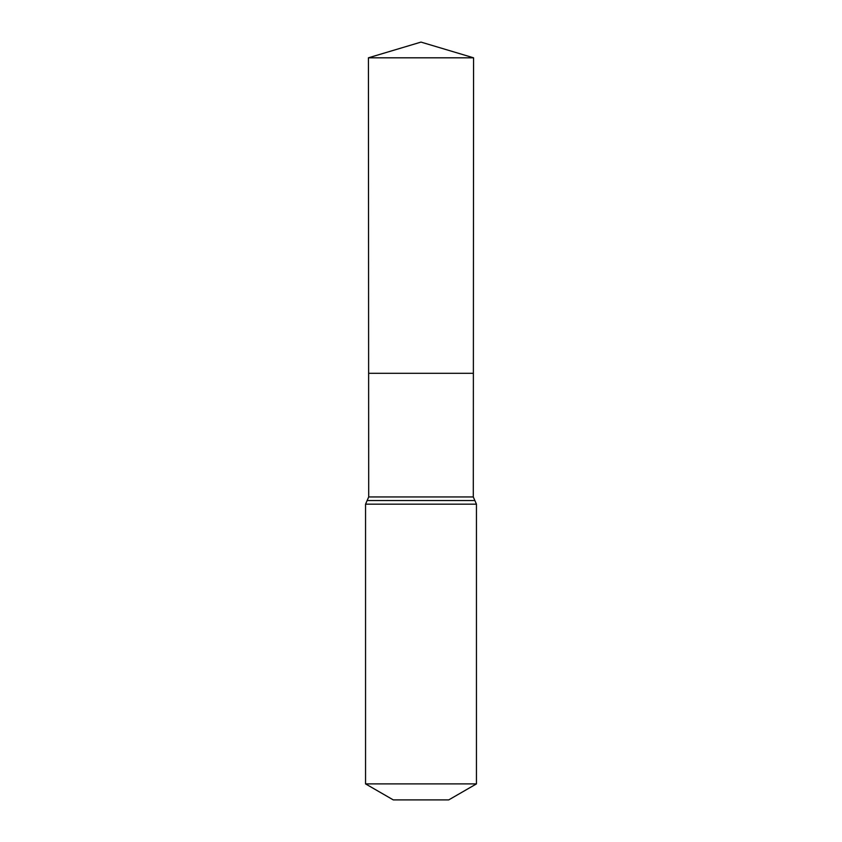 <?xml version="1.0" encoding="UTF-8"?>
<svg xmlns="http://www.w3.org/2000/svg" width="842" height="842" viewBox="0 0 842 842"><rect width="100%" height="100%" fill="white"/><g stroke="black" fill="none" stroke-linecap="round" stroke-linejoin="round"><path stroke-width="1.26" d="M365.554 783.891L476.446 783.891L448.723 799.9L393.277 799.9L365.554 783.891L365.554 504.169L368.701 496.948L473.299 496.948L473.572 57.803L368.428 57.803L421 42.1L473.572 57.803M368.701 496.948L368.628 373.311L473.372 373.311L368.628 373.311L368.428 57.803M476.446 783.891L476.446 504.169L473.299 496.948M421 373.311L473.372 373.311L473.572 57.803L421 42.1M365.554 504.169L476.446 504.169M367.123 500.558L474.877 500.558"/></g></svg>
